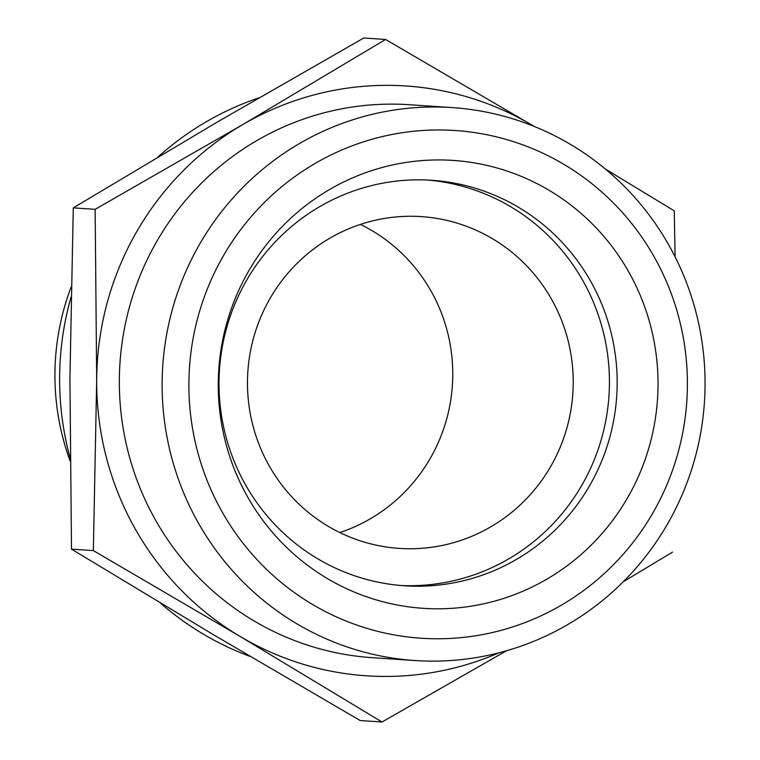 <?xml version="1.0" encoding="UTF-8"?>
<svg xmlns="http://www.w3.org/2000/svg" width="760" height="760" viewBox="0 0 760 760"><rect width="100%" height="100%" fill="white"/><g stroke="black" fill="none" stroke-linecap="round" stroke-linejoin="round"><path stroke-width="1.14" d="M95.133 209.332L242.81 124.564A295.573 289.541 93.8 0 0 96.691 380.123L95.133 209.332L73.283 207.869L69.929 378.337L71.497 549.138L213.37 634.676L360.164 720.537L382.014 722L240.131 636.462L93.347 550.601L96.691 380.123A295.573 289.541 93.8 0 0 240.131 636.462A295.573 289.541 93.8 0 0 499.064 652.774M242.81 124.564L385.586 39.463L532.38 125.324A295.573 289.541 93.8 0 0 242.81 124.564M605.378 169.034L674.253 210.862L675.108 256.861M534.27 126.464A295.573 289.541 93.8 0 0 532.38 125.324M672.467 552.13L623.172 581.846M385.586 39.463L363.736 38L216.049 122.768L73.283 207.869M71.155 286.966A244.226 239.238 93.8 0 0 70.12 460.978M339.815 532.551A166.259 162.868 93.8 0 0 452.77 374.88A166.259 162.868 93.8 0 0 360.42 224.399M573.221 382.935A166.259 162.868 93.8 0 0 421.439 216.619A166.259 162.868 93.8 0 0 247.845 371.64A166.259 162.868 93.8 0 0 399.247 548.397A166.259 162.868 93.8 0 0 573.221 382.935M400.662 585.485A203.205 199.053 93.8 0 0 609.425 383.03A203.205 199.053 93.8 0 0 427.776 180.053M617.167 383.553A203.205 199.053 93.8 0 0 431.651 180.272A203.205 199.053 93.8 0 0 219.478 369.74A203.205 199.053 93.8 0 0 404.529 585.779A203.205 199.053 93.8 0 0 617.167 383.553M658.027 384.949A224.457 219.868 93.8 0 0 329.222 189.715A224.457 219.868 93.8 0 0 327.18 578.436A224.457 219.868 93.8 0 0 658.027 384.949M687.401 385.026A254.438 249.242 93.8 0 0 314.668 163.714A254.438 249.242 93.8 0 0 312.36 604.361A254.438 249.242 93.8 0 0 687.401 385.026M705.061 384.778A277.106 271.444 93.8 0 0 452.086 107.578A277.106 271.444 93.8 0 0 162.763 365.949A277.106 271.444 93.8 0 0 415.102 660.544A277.106 271.444 93.8 0 0 705.061 384.778M452.086 107.578L409.298 104.719A277.106 271.444 93.8 0 0 119.966 363.08A277.106 271.444 93.8 0 0 372.315 657.685L415.102 660.544M506.492 650.76L382.014 722M258.923 97.85A295.573 289.541 93.8 0 0 157.957 157.025M70.946 297.359A295.573 289.541 93.8 0 0 70.091 457.938M160.36 603.003A295.573 289.541 93.8 0 0 250.135 656.412M71.497 549.138L93.347 550.601"/></g></svg>
